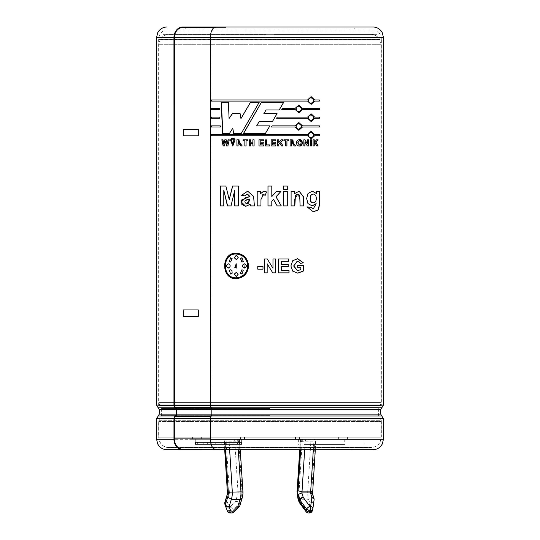 <?xml version="1.0" encoding="UTF-8"?>
<svg xmlns="http://www.w3.org/2000/svg" width="540" height="540" viewBox="0 0 540 540"><rect width="100%" height="100%" fill="white"/><g stroke="black" fill="none" stroke-linecap="round" stroke-linejoin="round"><path stroke-width="0.41" stroke-dasharray="2.7 2.03" d="M224.694 449.705L224.174 441.504A3.092 0.499 176.4 0 1 224.377 441.308A6.183 2.228 -90 0 0 224.114 439.29L233.726 439.29A3.092 1.114 90 0 1 234.826 441.848L237.998 491.886L241.94 490.725A4.401 1.586 90 0 1 242.008 494.444L239.355 503.219A3.092 1.856 -16.8 0 1 238.545 504.218A3.092 1.06 44.8 0 0 235.616 501.235L230.465 506.419A3.092 1.06 44.8 0 1 233.388 509.402A3.092 1.856 -16.8 0 1 230.465 510.395A3.092 1.114 90 0 1 230.465 506.419L228.987 506.419L226.962 501.235A3.092 2.16 158.7 0 0 224.89 504.218L226.915 509.402A3.092 1.856 163.2 0 0 228.987 510.395L230.465 510.395L230.918 511.893L229.439 511.893L228.987 510.395A3.092 1.114 90 0 1 228.987 506.419A3.092 2.16 158.7 0 0 226.915 509.402L227.367 510.901A3.092 1.856 163.2 0 0 229.439 511.893A3.092 1.114 90 0 0 230.29 513M238.538 439.29A6.183 2.228 90 0 1 238.808 441.308A3.092 0.499 -3.6 0 1 234.826 441.848L226.166 441.848A3.092 1.114 -90 0 0 225.065 439.29L223.81 439.29L224.174 441.504A3.092 0.499 176.4 0 0 226.166 441.848L229.345 491.886L237.998 491.886A1.31 0.472 90 0 1 238.126 492.939L242.008 494.444M239.888 505.615A3.092 1.856 16.8 0 0 239.807 504.725L239.355 503.219A3.092 1.856 16.8 0 0 235.616 501.235L238.126 492.939L229.466 492.939L227.435 493.79M224.856 502.328A3.092 1.856 -163.2 0 1 226.962 501.235L229.466 492.939A1.31 0.472 -90 0 0 229.345 491.886C227.644 491.758 227.036 491.373 227.516 490.725M242.946 492.149L242.75 492.298A6.149 2.214 90 0 1 242.096 497.165L239.807 504.725A3.092 1.856 -16.8 0 1 238.997 505.717L238.545 504.218L233.388 509.402L233.84 510.901L238.997 505.717A3.092 1.06 44.8 0 1 239.119 506.905M242.143 498.137L242.096 497.165M299.491 437.231L347.321 437.231L299.491 437.231L299.491 439.29L306.275 439.29A3.092 1.114 -90 0 0 305.181 441.848L304.682 449.705M304.209 439.29L344.75 439.29L304.209 439.29M312.674 491.11L315.623 441.308A6.183 2.228 90 0 1 315.887 439.29L306.275 439.29M299.491 439.29L347.321 439.29L311.026 439.29L316.19 439.29L315.826 441.504A3.092 0.499 -176.4 0 1 313.834 441.848L305.181 441.848A3.092 0.499 3.6 0 1 301.199 441.308L300.665 449.705M313.916 437.231L313.916 439.29M297.857 498.137L299.97 499.257L301.057 502.862L307.733 511.893L308.502 511.893L309.717 502.862L308.624 499.257A9.241 3.328 90 0 1 307.692 491.886L299.032 491.886A9.241 3.328 -90 0 0 299.97 499.257L308.624 499.257L312.336 497.165A6.149 2.214 90 0 1 311.681 492.19L307.692 491.886L311.026 439.29L302.373 439.29L299.032 491.886L297.257 492.19M226.085 437.231L192.679 437.231L226.085 437.231L226.085 439.29L228.967 439.29L229.628 449.705M240.516 437.231L240.516 439.29L237.627 439.29L238.288 449.705M221.225 444.447L195.271 444.447L221.225 444.447L221.225 442.382L211.322 442.382L211.322 444.447L202.898 444.447L211.322 444.447M211.322 442.382L197.12 442.382L197.12 444.447M202.898 442.382L202.898 444.447M201.11 439.29L241.65 439.29L201.11 439.29M229.257 442.382L195.251 442.382L229.257 442.382L229.257 444.447M233.105 442.382L233.105 444.447L237.431 444.447L237.431 442.382L239.49 442.382L239.49 444.447L241.353 444.447L241.65 442.382L241.63 444.447L239.78 444.447L239.78 442.382L234.002 442.382L234.002 444.447L225.578 444.447L225.578 442.382L215.676 442.382L215.676 444.447L207.644 444.447L207.644 442.382L203.796 442.382L203.796 444.447L199.469 444.447L199.469 442.382L197.411 442.382L197.411 444.447L195.548 444.447L195.548 442.382M195.271 442.382L195.271 444.447M215.676 444.447L239.78 444.447M241.63 444.447L207.644 444.447M233.105 444.447L195.548 444.447M197.411 444.447L237.431 444.447M203.796 444.447L241.353 444.447M239.49 444.447L199.469 444.447M234.002 444.447L225.578 444.447M234.002 442.382L225.578 442.382M215.676 442.382L239.78 442.382M241.63 442.382L207.644 442.382M203.796 442.382L241.353 442.382M239.49 442.382L199.469 442.382M197.411 442.382L237.431 442.382M304.209 444.447L344.75 444.447L304.209 444.447M312.566 493.79L312.417 494.444A4.401 1.586 90 0 1 312.485 490.725M174.393 405.115L210.688 405.115L210.641 37.415M210.634 405.115A2.68 1.411 90 0 0 211.37 407.471A2.477 1.303 -90 0 1 212.051 409.644L212.051 414.146A2.477 1.303 -90 0 1 211.37 416.327A2.68 1.411 90 0 0 210.634 418.682L210.634 438.878A10.415 5.468 90 0 0 216.108 449.294L227.441 449.294L227.441 449.705L215.892 449.705L351.007 449.705L351.007 447.64L188.993 447.64L351.007 447.64M215.892 27L225.74 27L225.74 27.412L216.108 27.412A10.415 5.468 90 0 0 210.641 37.409M231.019 205.922L234.893 190.289M227.421 205.922L231.201 205.922M220.401 205.922L223.992 205.922L224.012 190.289M225.875 186.057L220.401 186.057M232.531 186.057L238.322 186.057M238.322 205.922L238.464 186.057M270 439.29L363.967 439.29L270 439.29M225.976 439.29L192.159 439.29L244.742 439.29L225.976 439.29L225.976 437.231L192.159 437.231L225.976 437.231M339.012 439.29L295.259 439.29L347.841 439.29L339.012 439.29L339.012 437.231L295.259 437.231L339.012 437.231M219.422 108.365L211.437 108.365M219.47 109.492L219.652 108.365M211.437 109.492L219.699 109.492M234.745 205.922L238.464 205.922M229.426 199.611L226.078 186.057M248.319 203.29L247.043 203.594L245.558 203.013L246.584 199.861M248.805 199.321L249.986 198.976M245.653 206.3L250.229 204.37M250.634 205.922L254.482 205.922L253.645 196.58L247.651 191.187M244.978 195.892L247.469 194.069M257.141 205.922L260.989 205.922L260.996 200.063L262.663 194.751M265.302 195.21L266.504 191.903L263.628 191.207M260.712 193.556L260.712 191.504L257.141 191.504M273.537 199.442L277.168 205.922L281.286 205.922M280.915 191.504L276.183 191.504L271.796 196.58M271.809 186.057L267.982 186.057M267.982 205.922L271.809 205.922M287.28 191.504L283.433 191.504L283.433 205.922L287.28 205.922M287.28 186.057L283.433 186.057L283.433 189.601L287.28 189.601M294.57 191.504L291.006 191.504L291.006 205.922L294.84 205.922M297.776 194.069L299.957 199.395L299.957 205.922L303.757 205.922M299.12 191.187L294.462 193.617M313.051 194.069C317.075 194.157 317.034 202.675 313.085 202.851M312.154 191.187L307.854 193.455L306.484 198.457L307.753 203.519L311.965 205.922M315.954 203.621L313.2 208.913M306.916 206.915L313.193 211.808M319.613 191.504L316.19 191.504L316.19 193.516M318.074 139.793L316.346 139.793L314.057 142.513M314.253 139.793L312.916 139.793L312.916 145.948L314.253 145.948M314.975 143.06L316.514 145.948L318.182 145.948M311.438 139.793L310.095 139.793L310.095 145.948L311.438 145.948M305.012 139.793L303.703 139.793L303.703 145.948L304.958 145.948M304.803 141.925L307.139 145.948L308.488 145.948M308.488 139.793L307.226 139.793L307.226 143.903M292.059 140.832L292.687 140.839M293.274 140.92L293.24 142.31M292.977 142.364L292.025 142.391M291.371 143.377L291.276 143.377C292.531 143.647 293.443 144.504 293.983 145.948L295.535 145.948M292.849 139.799L292.16 139.793M290.041 139.793L290.041 145.948L291.35 145.948M299.376 140.744C301.516 142.148 301.523 143.559 299.39 144.997M299.39 139.678L299.329 139.671C297.432 139.826 296.474 140.906 296.44 142.904C296.494 144.869 297.459 145.922 299.329 146.063L299.396 146.063M288.738 139.793L283.838 139.793L283.838 140.832L285.64 140.832L285.64 145.948L286.936 145.948M286.862 140.832L288.738 140.832M282.94 139.793L281.225 139.793L278.735 142.513M278.775 139.793L277.499 139.793L277.499 145.948L278.775 145.948M279.727 143.06L281.401 145.948L283.055 145.948M275.501 142.189L272.41 142.189M272.41 140.832L275.731 140.832M275.731 139.793L271.175 139.793L271.175 145.948L275.846 145.948M275.846 144.909L272.41 144.909M272.41 143.228L275.501 143.228M265.343 145.948L269.669 145.948L269.669 144.909L266.605 144.909L266.605 139.853L265.343 139.853M258.977 145.948L263.662 145.948L263.662 144.909L260.26 144.909L260.26 143.228L263.318 143.228L263.318 142.189L260.26 142.189L260.26 140.832L263.547 140.832L263.547 139.793L258.977 139.793M252.936 142.216L250.553 142.216L250.553 139.793L249.237 139.793M249.237 145.948L250.553 145.948L250.553 143.262L252.936 143.262M252.862 145.948L254.158 145.948L254.158 139.793L252.862 139.793M243.081 140.832L244.971 140.832M244.856 145.948L246.173 145.948L246.173 140.832L247.954 140.832L247.954 139.793L243.081 139.793M238.248 142.398L238.248 140.832M238.91 140.832L239.335 140.839M240.786 145.948L242.352 145.948L240.32 143.228L239.065 139.793M236.912 145.948L238.248 145.948L238.248 143.377M233.172 139.226L234.299 139.226L234.299 138.213L233.172 138.213M231.464 139.226L232.585 139.226L232.585 138.213L231.464 138.213M232.862 146.063L235.224 139.793L233.888 139.793M232.835 144.99L231.782 139.793L230.438 139.793M226.604 145.948L228.056 145.948L229.419 139.793L228.076 139.793M227.394 144.092L226.415 139.793L224.836 139.793M224.019 144.025L223.196 139.793L221.819 139.793M223.135 145.948L224.586 145.948L225.693 141.345M257.756 269.15L263.021 269.15L263.021 266.476L257.756 266.476M264.56 272.869L267.178 272.869L267.178 263.79M270 268.387L272.754 272.869L275.555 272.869M275.582 258.971L272.963 258.971L272.963 268.252M270 263.399L267.3 258.971L264.56 258.971M281.327 266.733L288.266 266.733M288.266 264.384L281.327 264.384M281.327 261.32L288.785 261.32M288.785 258.971L278.546 258.971L278.546 272.869L289.042 272.869M289.042 270.52L281.327 270.52M303.534 265.43L297.594 265.43L297.594 267.779L300.706 267.779L300.706 269.534L298.964 270.479M297.243 261.124L300.679 263.311M297.439 258.701L292.525 260.8L290.81 266.024L292.68 271.188L297.797 273.139M236.318 277.796C222.068 278.438 222.068 253.402 236.318 254.043M236.311 278.647L236.392 278.647C243.817 277.877 247.907 273.638 248.67 265.916C247.907 258.201 243.817 253.962 236.392 253.193L236.311 253.193M236.311 276.521L238.397 274.138L236.338 272.288M236.338 268.036L236.162 263.81M241.893 262.028L243.392 261.596L242.143 257.796L241.711 257.843M244.478 268.036L245.005 263.891M241.751 274.003L242.136 274.037L243.392 270.243L241.88 269.811M236.311 259.551L238.397 257.702L236.311 255.312M228.319 268.036L228.677 268.022C230.911 266.652 230.911 265.248 228.677 263.817L228.319 263.797M230.728 262.028L232.308 258.62L230.431 257.823M230.431 274.016L232.308 273.22L232.139 270.418L230.587 269.804M219.827 117.119L211.437 117.119M211.437 118.247L220.111 118.247L220.057 117.119M220.239 125.867L211.437 125.867M211.437 126.995L220.516 126.995L220.462 125.867M319.363 101.081L314.483 101.081M319.363 99.954L314.483 99.954M311.047 96.647L307.375 99.954L211.437 99.954M211.437 101.081L307.375 101.081L311.047 104.382M311.04 97.774C314.185 99.603 314.185 101.432 311.047 103.261M319.363 109.492L302.387 109.492M319.363 108.365L302.387 108.365M298.782 105.057L295.016 108.365L282.353 108.365L281.698 109.492L295.016 109.492L298.789 112.799M298.782 106.184C302.083 108.014 302.083 109.843 298.782 111.672M277.263 117.119L276.575 118.247L307.375 118.247L311.047 121.547M319.363 118.247L314.483 118.247M319.363 117.119L314.483 117.119M311.047 113.812L307.375 117.119L277.229 117.119M311.04 114.939C314.185 116.761 314.185 118.591 311.047 120.42M319.363 125.867L302.387 125.867M298.782 122.56L295.016 125.867M272.14 125.867L271.465 126.995L295.016 126.995L298.789 130.302M319.363 126.995L302.387 126.995M298.782 123.687C302.083 125.516 302.083 127.346 298.782 129.175M319.363 135.749L314.483 135.749M319.363 134.622L314.483 134.622M311.047 131.315L307.375 134.622L211.437 134.622M211.437 135.749L307.375 135.749L311.047 139.05M311.04 132.442C314.185 134.271 314.185 136.1 311.047 137.93M243.466 133.502L265.39 133.502L269.885 125.867L256.723 125.867L259.322 121.406L272.491 121.406M277.047 113.63L263.898 113.63L266.099 109.991L279.214 109.991M283.777 102.202L261.461 102.202M250.513 102.202L259.308 102.202L241.225 133.502M241.083 118.618L240.253 113.63L232.328 113.63M229.271 118.442L228.562 102.202L221.157 102.202M222.635 133.502L229.628 133.502L232.949 128.122M233.51 133.502L241.36 133.502M370.933 447.64L169.067 447.64L370.933 447.64C377.257 447.026 380.727 443.556 381.348 437.231L158.652 437.231L381.348 437.231L381.348 420.694L158.652 420.694L159.82 418.271L380.18 418.271L159.82 418.271L158.76 421.409L381.24 421.409L158.76 421.409L158.76 437.231L381.24 437.231L158.76 437.231L159.806 441.767L160.967 443.61C163.067 446.155 165.767 447.464 169.067 447.538L370.933 447.538L169.067 447.538M370.933 29.059L167.603 29.167L372.398 29.167M201.407 449.705L188.993 449.705L201.407 449.705M216.108 449.294L227.441 449.294M351.007 449.705L227.441 449.705M354.247 29.059L185.753 29.059L354.247 29.059L354.247 27L225.74 27L354.247 27M183.134 27.412L225.74 27.412M198.659 27L185.753 27L198.659 27M185.753 29.059L185.753 27L372.998 27M167.002 449.705L182.783 449.705M188.993 447.64L188.993 449.705L372.998 449.705M214.367 27.412L216.108 27.412M225.065 439.29L233.726 439.29M240.516 439.29L226.085 439.29M197.12 442.382L221.225 442.382M240.989 437.231L240.989 439.29M314.024 437.231L314.024 439.29M299.012 437.231L299.012 439.29M381.348 405.52L158.652 405.52L381.348 405.52L381.348 39.474L158.652 39.474L381.348 39.474C381.254 35.917 379.782 33.082 376.927 30.962L163.073 30.962L376.927 30.962L376.927 34.317L163.073 34.317L376.927 34.317M380.18 405.52L159.82 405.52L380.18 405.52L381.24 402.381L158.76 402.381L381.24 402.381L381.24 44.732L158.76 44.732L381.24 44.732L379.863 39.575M265.876 39.575L265.876 34.425L169.148 34.425C165.26 34.553 162.284 36.268 160.218 39.575L265.876 39.575L265.876 34.425L169.148 34.425L265.876 34.425L265.876 39.575L160.218 39.575C162.284 36.268 165.267 34.547 169.148 34.425L265.876 34.425L265.876 39.575L274.124 39.575L274.124 34.425L370.852 34.425C374.74 34.553 377.723 36.268 379.782 39.575L274.124 39.575L274.124 34.425L370.852 34.425L274.124 34.425L274.124 39.575L379.782 39.575C377.723 36.268 374.746 34.553 370.852 34.425L274.124 34.425L274.124 39.575L265.876 39.575M270 407.693L378.648 407.693L270 407.693M270 416.104L378.648 416.104L270 416.104M224.377 441.308L224.91 449.705M239.382 439.29L242.75 492.298M233.962 512.089A3.092 1.06 44.8 0 0 233.84 510.901A3.092 1.856 -16.8 0 1 230.918 511.893A3.092 1.114 90 0 0 231.768 513M225.281 505.514L227.367 510.901M224.951 439.29L225.612 449.705M301.462 439.29A6.183 2.228 -90 0 0 301.199 441.308M338.668 437.231L338.668 439.29M295.927 437.231L295.927 439.29M238.808 441.308L241.94 490.725M300.618 439.29L299.957 449.705M315.043 439.29L311.688 492.19M312.417 494.444L313.909 499.372A3.092 1.856 163.2 0 0 313.983 498.474M312.336 497.165L313.457 500.87L313.909 499.372A3.092 1.856 16.8 0 1 314.024 500.054L313.571 501.552A3.092 1.856 16.8 0 0 313.457 500.87A3.092 1.856 -16.8 0 1 309.717 502.862A3.092 2.12 7.7 0 0 313.571 501.552L312.356 510.59A3.092 2.12 7.7 0 1 308.502 511.893A3.092 1.114 90 0 0 309.353 513M314.928 439.29A3.092 1.114 90 0 0 313.834 441.848L313.335 449.705M312.356 510.59L314.024 500.054M315.623 441.308A3.092 0.499 -176.4 0 1 315.826 441.504L315.306 449.705M308.583 513A3.092 1.114 90 0 1 307.733 511.893A3.092 1.37 143.5 0 1 306.099 511.745M299.423 502.706A3.092 1.37 143.5 0 0 301.057 502.862A3.092 1.856 163.2 0 1 298.951 501.768M156.593 37.415L383.407 37.415M383.407 405.115L156.593 405.115M169.067 447.64C165.767 447.572 163.06 446.269 160.94 443.738L159.719 441.808L158.652 437.231L158.652 420.694L381.348 420.694L380.18 418.271L381.24 421.409L381.24 437.231L380.194 441.767L379.033 443.61C376.933 446.155 374.233 447.464 370.933 447.538M381.794 415.962L158.207 415.962M383.407 418.682L156.593 418.682M158.207 407.828L381.794 407.828M159.286 414.146L380.714 414.146M380.714 409.644L159.286 409.644M156.593 439.29L383.407 439.29M210.992 407.471L211.37 407.471M210.992 416.327L211.37 416.327M201.332 437.231L201.332 439.29M244.073 437.231L244.073 439.29M200.988 437.231L200.988 439.29M244.586 437.231L244.586 439.29M295.414 437.231L295.414 439.29M270 415.307L161.453 415.307L270 415.307M270 408.483L161.453 408.483L270 408.483M240.26 449.705L239.598 439.29M347.321 439.29L347.321 437.231M295.772 439.29L295.772 437.231M195.251 439.29L195.251 442.382M241.65 439.29L241.65 442.382M298.35 439.29L298.35 444.447M344.75 439.29L344.75 444.447M167.603 29.167L169.067 29.059M244.229 439.29L244.229 437.231M192.679 439.29L192.679 437.231M299.74 449.705L300.402 439.29M244.742 439.29L244.742 437.231M192.159 439.29L192.159 437.231M347.841 439.29L347.841 437.231M295.259 439.29L295.259 437.231M363.967 447.538L363.967 439.29M176.033 447.538L176.033 439.29M158.652 405.52L158.652 39.474C158.747 35.917 160.218 33.082 163.073 30.962L163.073 34.317M159.82 405.52L158.76 402.381L158.76 44.732L160.137 39.575M378.648 416.104L378.648 407.693L378.648 416.104M161.352 416.104L161.352 407.693L161.352 416.104"/><path stroke-width="0.81" d="M227.455 493.736L224.93 503.219A3.092 1.856 163.2 0 0 224.856 504.117A3.092 1.856 163.2 0 0 224.89 504.218L225.281 505.514M227.428 493.844L224.91 449.705M238.288 449.705L240.968 491.886A9.241 3.328 90 0 1 240.03 499.257L231.37 499.257L227.664 497.165A6.149 2.214 -90 0 0 228.312 492.19L240.968 491.886C242.649 491.92 243.243 492.055 242.75 492.298M239.119 506.905A3.092 3.092 0 0 0 239.888 505.615A3.092 1.856 16.8 0 1 237.776 506.709A3.092 1.06 44.8 0 0 239.119 506.905L233.962 512.089A3.092 1.06 44.8 0 1 232.619 511.893L237.776 506.709L240.03 499.257L242.15 498.103M229.628 449.705L232.308 491.886A9.241 3.328 -90 0 1 231.37 499.257L229.122 506.709A3.092 1.856 -163.2 0 1 225.382 504.725A3.092 1.856 163.2 0 0 225.308 505.615A3.092 1.856 163.2 0 0 225.342 505.717A3.092 2.16 158.7 0 0 225.389 505.845A3.092 2.16 158.7 0 0 229.122 506.709L231.147 511.893A3.092 1.114 90 0 1 230.29 513L231.768 513A3.092 3.092 0 0 0 233.962 512.089M304.682 449.705L302.002 491.886L310.655 491.886C312.356 491.758 312.964 491.373 312.485 490.725M300.665 449.705L298.06 490.725L302.002 491.886A1.31 0.472 -90 0 0 301.88 492.939L310.534 492.939L312.572 493.844L315.306 449.705M313.335 449.705L310.655 491.886A1.31 0.472 90 0 0 310.534 492.939L311.877 497.381L310.662 506.419L309.893 506.419L303.217 497.381L301.88 492.939L297.992 494.444L299.477 499.372L299.025 500.87A3.092 1.856 163.2 0 0 298.951 501.768A3.092 3.092 0 0 0 299.423 502.706A3.092 1.37 143.5 0 1 299.491 501.552A3.092 1.856 -163.2 0 1 299.025 500.87L297.904 497.165L297.851 498.103L297.257 492.19A6.149 2.214 -90 0 0 297.904 497.165M215.892 449.705A10.415 5.468 -90 0 1 210.418 439.29L210.418 418.682A3.092 1.627 -90 0 1 211.268 415.962A2.059 1.08 90 0 0 211.835 414.146L211.835 409.644A2.059 1.08 90 0 0 211.268 407.828A3.092 1.627 -90 0 1 210.418 405.115L383.407 405.115L383.407 37.415L210.418 37.415L210.418 405.115L174.305 405.115A2.68 2.268 90 0 0 175.507 407.471A2.477 2.093 -90 0 1 176.6 409.644L176.6 414.146A2.477 2.093 -90 0 1 175.507 416.327A2.68 2.268 90 0 0 174.319 418.682L174.319 438.878A10.415 8.816 90 0 0 183.134 449.294L201.407 449.294L201.407 449.705L372.998 449.705C376.292 449.631 379.006 448.335 381.125 445.804L382.347 443.873L383.407 439.29L210.418 439.29M174.312 37.415L210.418 37.415A10.415 5.468 -90 0 1 215.892 27L372.998 27C376.292 27.068 379.006 28.37 381.125 30.902L382.347 32.832L383.407 37.415M210.418 37.415L174.393 37.415L174.38 405.115M173.954 37.415L156.593 37.415L156.593 405.115L173.954 405.115L173.947 37.415L174.38 37.415M234.731 190.289L231.019 205.922L227.421 205.922L223.803 190.289L223.783 205.922L220.401 205.922L220.401 186.057L225.875 186.057L229.237 199.611L232.531 186.057L238.322 186.057L238.322 205.922L234.745 205.922L234.731 190.289L234.907 205.922M223.803 190.289L227.61 205.922M232.7 186.057L229.237 199.611M243.466 133.502L261.461 102.202L283.777 102.202L279.214 109.991L266.078 109.991L263.871 113.63L277.047 113.63L272.504 121.406L259.274 121.406L256.662 125.867L269.885 125.867L265.37 133.502L243.466 133.502M319.363 126.995L302.535 126.995L298.85 130.302L295.13 126.995L271.472 126.995L272.14 125.867L295.13 125.867L298.85 122.56L302.535 125.867L319.363 125.867L319.363 126.995M302.535 109.492L298.85 112.799L295.13 109.492L281.752 109.492L282.406 108.365L295.13 108.365L298.85 105.057L302.535 108.365L319.363 108.365L319.363 109.492L302.387 109.492L298.789 112.799M220.293 126.995L211.437 126.995L211.437 125.867L220.239 125.867L220.293 126.995M219.47 109.492L211.437 109.492L211.437 108.365L219.422 108.365L219.47 109.492M257.141 205.922L257.141 191.504L260.665 191.504L260.665 193.556L263.939 191.194L266.49 191.903L265.302 195.21L263.513 194.589L260.975 199.361L260.942 205.922L257.141 205.922M287.28 191.504L287.28 205.922L283.493 205.922L283.493 191.504L287.28 191.504M291.101 205.922L291.101 191.504L294.57 191.504L294.57 193.617L299.167 191.187L303.757 197.113L303.757 205.922L300.091 205.922L299.714 195.176L297.81 194.069L295.434 195.372L294.84 205.922L291.101 205.922M314.253 142.513L316.555 139.793L318.074 139.793L315.968 142.175L318.182 145.948L316.724 145.948L315.178 143.06L314.253 144.086L314.253 145.948L313.112 145.948L313.112 139.793L314.253 139.793L314.253 142.513L314.057 139.793M305.012 139.793L307.402 143.903L307.402 139.793L308.488 139.793L308.488 145.948L307.307 145.948L304.958 141.925L304.958 145.948L303.858 145.948L303.858 139.793L305.012 139.793M296.561 142.904C296.575 140.913 297.54 139.833 299.464 139.671C303.271 139.313 303.244 146.462 299.464 146.063C297.601 145.976 296.635 144.923 296.561 142.904M280.631 142.175L283.055 145.948L281.455 145.948L279.774 143.06L278.775 144.086L278.775 145.948L277.533 145.948L277.533 139.793L278.775 139.793L278.775 142.513L281.279 139.793L282.94 139.793L280.631 142.175L282.879 139.793M266.591 139.853L266.591 144.909L269.669 144.909L269.669 145.948L265.343 145.948L265.343 139.853L266.591 139.853M250.459 142.216L252.862 142.216L252.862 139.793L254.09 139.793L254.09 145.948L252.862 145.948L252.862 143.262L250.459 143.262L250.459 145.948L249.237 145.948L249.237 139.793L250.459 139.793L250.459 142.216M236.912 139.793L238.552 139.793L240.185 143.228L242.231 145.948L240.786 145.948L239.186 143.593L238.1 143.377L238.1 145.948L236.912 145.948L236.912 139.793L237.06 145.948M232.416 138.213L232.416 139.226L231.464 139.226L231.464 138.213L232.416 138.213M229.237 139.793L227.867 145.948L226.604 145.948L225.491 141.345L224.377 145.948L223.135 145.948L221.819 139.793L222.98 139.793L223.81 144.025L224.836 139.793L226.213 139.793L227.205 144.092L228.076 139.793L229.237 139.793M267.165 263.79L267.165 272.869L264.56 272.869L264.56 258.971L267.287 258.971L272.977 268.252L272.977 258.971L275.582 258.971L275.582 272.869L272.761 272.869L267.165 263.79L270 268.387M300.685 263.338L297.621 261.103L293.753 265.896L297.54 270.702L300.848 269.534L300.848 267.779L297.722 267.779L297.722 265.43L303.534 265.43L303.534 270.972L297.797 273.139L292.734 271.121L290.905 265.964L292.714 260.705L297.675 258.694L303.352 262.818L300.685 263.338M248.576 265.916C247.793 273.652 243.682 277.891 236.237 278.647C220.82 279.43 220.82 252.41 236.237 253.193C243.682 253.949 247.793 258.188 248.576 265.916M288.266 266.733L281.374 266.733L281.374 270.52L289.042 270.52L289.042 272.869L278.586 272.869L278.586 258.971L288.785 258.971L288.785 261.32L281.374 261.32L281.374 264.384L288.266 264.384L288.266 266.733M257.756 266.476L262.987 266.476L262.987 269.15L257.756 269.15L257.756 266.476M235.069 139.793L232.794 146.063L230.438 139.793L231.606 139.793L232.821 144.99L233.888 139.793L235.069 139.793M233.172 138.213L234.131 138.213L234.131 139.226L233.172 139.226L233.172 138.213M244.856 140.832L243.081 140.832L243.081 139.793L247.853 139.793L247.853 140.832L246.065 140.832L246.065 145.948L244.856 145.948L244.856 140.832L244.971 145.948M263.513 139.793L263.513 140.832L260.213 140.832L260.213 142.189L263.284 142.189L263.284 143.228L260.213 143.228L260.213 144.909L263.628 144.909L263.628 145.948L258.977 145.948L258.977 139.793L263.513 139.793M272.423 142.189L275.501 142.189L275.501 143.228L272.423 143.228L272.423 144.909L275.846 144.909L275.846 145.948L271.181 145.948L271.181 139.793L275.731 139.793L275.731 140.832L272.423 140.832L272.423 142.189L272.423 140.832M285.707 145.948L285.707 140.832L283.905 140.832L283.905 139.793L288.738 139.793L288.738 140.832L286.936 140.832L286.936 145.948L285.707 145.948M294.091 145.948C293.416 144.295 292.505 143.438 291.35 143.377L291.35 145.948L290.135 145.948L290.135 139.793L291.877 139.793L293.476 143.228L295.535 145.948L294.091 145.948M291.256 145.948L291.256 143.377L291.607 143.377M310.277 145.948L310.277 139.793L311.438 139.793L311.438 145.948L310.277 145.948M316.163 203.621L312.161 205.929L307.949 203.553L306.653 198.484L308.016 193.469L312.343 191.187L316.406 193.516L316.406 191.504L319.613 191.504L319.619 204.005L318.485 209.898L313.335 211.808L307.084 206.915L311.162 207.374L313.295 208.913L316.163 203.621L311.965 205.922M283.493 186.057L287.28 186.057L287.28 189.601L283.493 189.601L283.493 186.057M271.809 201.319L271.809 205.922L267.982 205.922L267.982 186.057L271.809 186.057L271.809 196.58L276.21 191.504L280.915 191.504L276.007 196.796L281.286 205.922L277.196 205.922L273.55 199.442L271.796 201.319L273.537 199.442M250.142 204.37L245.754 206.307L241.819 204.404L241.663 199.915L249.892 196.506L247.293 194.062L244.863 195.892L241.508 195.284L247.651 191.187L253.571 196.317L254.414 205.922L250.634 205.922L250.142 204.37L250.722 205.922M219.881 118.247L211.437 118.247L211.437 117.119L219.827 117.119L219.881 118.247M314.685 101.081L311.141 104.389L307.55 101.081L211.437 101.081L211.437 99.954L307.55 99.954L311.141 96.647L314.685 99.954L319.363 99.954L319.363 101.081L314.483 101.081L311.047 104.382M307.55 117.119L311.141 113.812L314.685 117.119L319.363 117.119L319.363 118.247L314.685 118.247L311.141 121.554L307.55 118.247L276.601 118.247L277.263 117.119L307.55 117.119M307.55 135.749L211.437 135.749L211.437 134.622L307.55 134.622L311.141 131.315L314.685 134.622L319.363 134.622L319.363 135.749L314.685 135.749L311.141 139.057L307.55 135.749M259.261 102.202L241.225 133.502L233.51 133.502L232.781 128.122L229.446 133.502L222.635 133.502L221.157 102.202L228.373 102.202L229.088 118.442L232.328 113.63L240.111 113.63L240.948 118.618L250.513 102.202L259.261 102.202M211.707 108.365L211.707 109.492M220.624 186.057L220.624 205.922M246.584 199.861L248.805 199.321M249.892 198.976C247.968 199.618 243.277 199.894 245.444 203.013L246.935 203.715L249.986 198.976L248.319 203.29M247.469 194.069L249.986 196.506L245.788 197.573M245.781 197.573L241.279 201.953L245.653 206.3M247.698 191.187L241.637 195.284L244.978 195.892M257.202 191.504L257.202 205.922M262.663 194.751L265.302 195.197M263.628 191.207L260.665 193.556M271.796 205.922L271.796 201.319M281.232 205.922L275.981 196.796L280.868 191.504M271.809 196.58L271.796 186.057M267.995 186.057L267.995 205.922M287.199 205.922L287.199 191.504M287.199 189.601L287.199 186.057M294.732 205.922L294.732 199.172L297.776 194.069M303.601 205.922L303.608 197.174L299.12 191.187M294.57 193.617L294.462 191.504M313.085 202.851L312.991 202.851C310.946 202.439 310 200.961 310.149 198.41C310.034 195.899 310.993 194.454 313.004 194.069L313.051 194.069M316.406 193.516L312.37 191.187M313.2 208.913L310.973 207.374L306.916 206.915M313.193 211.808L318.337 209.797L319.397 203.843L319.39 191.504M310.331 198.41C310.122 200.921 311.067 202.399 313.187 202.851C317.338 202.878 317.351 194.103 313.207 194.069C311.094 194.468 310.135 195.912 310.331 198.41L310.149 198.41M314.057 145.948L314.057 144.086L315.178 143.06M317.966 145.948L315.758 142.175L317.858 139.793M311.249 145.948L311.249 139.793M307.402 143.903L304.85 139.793M304.803 145.948L304.958 141.925M308.313 145.948L308.313 139.793M292.025 142.391L291.256 142.398L291.256 140.832L292.059 140.832M292.687 140.839L293.274 140.92M295.421 145.948L293.369 143.228L292.849 139.799M292.16 139.793L290.135 139.793M291.35 142.398L292.694 142.385L291.35 140.832L291.35 142.398M299.39 144.997L297.689 142.864L299.376 140.744M299.396 146.063C303.102 143.937 303.102 141.804 299.39 139.678M297.81 142.864L299.464 144.997C301.698 143.566 301.698 142.148 299.45 140.744L297.689 142.864M286.862 145.948L286.936 140.832M288.657 140.832L288.657 139.793M282.994 145.948L280.584 142.175M278.775 142.513L278.735 139.793M278.735 145.948L278.735 144.086L279.774 143.06M275.704 140.832L275.704 139.793M275.819 145.948L275.819 144.909M272.423 144.909L272.423 143.228M275.481 143.228L275.481 142.189M265.37 139.853L265.37 145.948M259.025 139.793L259.025 145.948M249.332 139.793L249.332 145.948M252.862 143.262L252.936 145.948M252.936 139.793L252.862 142.216M243.209 139.793L243.209 140.832M238.1 142.398L239.416 142.385L238.1 140.832L238.1 142.398L238.937 142.391M238.1 140.832L238.91 140.832M239.335 140.839L239.24 142.391M239.065 139.793L237.06 139.793M238.1 143.377L238.248 143.377C239.497 143.647 240.388 144.504 240.921 145.948M233.341 138.213L233.341 139.226M231.64 138.213L231.64 139.226M230.621 139.793L232.862 146.063M234.05 139.793L232.835 144.99M228.265 139.793L227.205 144.092M225.038 139.793L223.81 144.025M222.041 139.793L223.344 145.948M225.491 141.345L226.8 145.948M257.81 266.476L257.81 269.15M275.555 272.869L275.555 258.971M272.977 268.252L270 263.399M264.587 258.971L264.587 272.869M288.185 266.733L288.185 264.384M281.374 264.384L281.374 261.32M288.697 261.32L288.697 258.971M288.954 272.869L288.954 270.52M281.374 270.52L281.374 266.733M298.964 270.479L297.412 270.722L293.645 265.99L297.243 261.124M300.55 263.338L303.197 262.818L297.439 258.701M297.675 273.139L303.385 270.972L303.385 265.43M236.318 254.043L236.392 254.043C243.304 254.745 247.124 258.701 247.84 265.916C247.124 273.132 243.304 277.094 236.392 277.796L236.318 277.796M236.311 253.193C221.049 252.538 221.049 279.301 236.311 278.647M247.739 265.916C247.037 258.68 243.203 254.725 236.237 254.043C221.805 253.247 221.805 278.593 236.237 277.796C243.209 277.115 247.043 273.152 247.739 265.916L247.84 265.916M236.237 272.281L238.255 274.138L236.237 276.527L234.232 274.138L236.392 272.281L234.394 274.138L236.311 276.521M236.162 263.81L234.968 267.422L236.392 268.043M236.237 268.043L234.806 267.422L236.27 263.81L236.237 268.043M241.711 257.843L240.523 258.62L241.893 262.028M240.388 258.62L242.015 257.816L243.27 261.596L242.015 262.028L240.523 258.62M245.005 263.891L244.282 263.817C241.954 265.214 241.954 266.618 244.282 268.022L244.478 268.036M244.282 263.817L244.168 263.817C247.144 265.214 247.144 266.618 244.168 268.022C241.832 266.618 241.832 265.221 244.168 263.817L244.411 263.797M241.88 269.811L240.523 273.22L241.751 274.003M240.388 273.22L242.021 269.811L243.27 270.243L242.015 274.016L240.523 273.22M236.311 255.312L234.394 257.702L236.311 259.551M238.255 257.702L236.237 259.558L234.232 257.702L236.237 255.312L238.255 257.702M228.677 263.817C225.848 265.214 225.848 266.618 228.677 268.022M228.488 268.022C225.653 266.618 225.653 265.214 228.488 263.817C230.728 265.214 230.728 266.618 228.488 268.022L228.258 268.036M230.431 257.823L229.527 261.596L230.533 262.028L229.338 261.596L230.553 257.823L232.132 258.62L230.553 262.028M230.587 269.804L229.527 270.243L230.431 274.016M232.132 273.22L230.553 274.016L229.338 270.243L230.553 269.804L231.971 270.418L232.132 273.22M211.707 117.119L211.707 118.247M211.707 125.867L211.707 126.995M319.14 101.081L319.14 99.954M314.685 99.954L311.047 96.647M211.707 99.954L211.707 101.081M308.57 100.514C308.745 102.168 309.602 103.079 311.141 103.261C314.415 101.425 314.415 99.596 311.135 97.774C309.596 97.949 308.738 98.867 308.57 100.514L308.394 100.514C308.57 98.867 309.42 97.949 310.952 97.774L311.04 97.774M311.047 103.261L310.952 103.261C309.427 103.079 308.57 102.168 308.394 100.514M319.14 109.492L319.14 108.365M302.535 108.365L298.782 105.057M296.19 108.931C296.365 110.579 297.25 111.497 298.85 111.672C302.252 109.843 302.252 108.007 298.85 106.184C297.25 106.36 296.359 107.278 296.19 108.931L296.069 108.931C296.244 107.278 297.128 106.367 298.721 106.184L298.782 106.184M298.782 111.672L298.721 111.672C297.135 111.49 296.251 110.579 296.069 108.931M311.047 121.547L314.685 118.247M319.14 118.247L319.14 117.119M314.685 117.119L311.047 113.812M308.57 117.68C308.745 119.333 309.602 120.245 311.141 120.427C314.415 118.591 314.415 116.761 311.135 114.932C309.596 115.115 308.738 116.033 308.57 117.68L308.394 117.68C308.57 116.033 309.42 115.115 310.952 114.932L311.04 114.939M311.047 120.42L310.952 120.427C309.427 120.245 308.57 119.327 308.394 117.68M302.535 125.867L298.782 122.56M295.13 125.867L272.126 125.867M298.789 130.302L302.535 126.995M296.19 126.434C296.365 128.081 297.25 128.999 298.85 129.175C302.252 127.346 302.252 125.516 298.85 123.687C297.25 123.869 296.359 124.781 296.19 126.434L296.069 126.434C296.244 124.781 297.128 123.869 298.721 123.687L298.782 123.687M298.782 129.175L298.721 129.175C297.135 128.999 296.251 128.081 296.069 126.434M319.14 126.995L319.14 125.867M314.685 135.749L311.047 139.05M319.14 135.749L319.14 134.622M314.685 134.622L311.047 131.315M211.707 134.622L211.707 135.749M308.57 135.182C308.745 136.836 309.602 137.747 311.141 137.93C314.415 136.094 314.415 134.264 311.135 132.442C309.596 132.617 308.738 133.535 308.57 135.182L308.394 135.182C308.57 133.535 309.42 132.617 310.952 132.442L311.04 132.442M311.047 137.93L310.952 137.93C309.427 137.747 308.57 136.836 308.394 135.182M272.491 121.406L277.02 113.63M279.173 109.991L283.709 102.202M261.502 102.202L243.581 133.502M250.601 102.202L240.948 118.618M232.497 113.63L229.088 118.442M221.38 102.202L222.845 133.502M232.781 128.122L233.672 133.502M201.407 449.705L182.783 449.705A10.415 8.816 -90 0 1 173.968 439.29L173.968 418.682A3.092 2.619 -90 0 1 175.338 415.962A2.059 1.748 90 0 0 176.249 414.146L176.249 409.644A2.059 1.748 90 0 0 175.338 407.828A3.092 2.619 -90 0 1 173.968 405.115L174.319 405.115M201.407 449.294L183.134 449.294M173.968 37.415A10.415 8.816 -90 0 1 182.783 27L198.659 27L198.659 27.412M198.659 27L225.74 27M182.783 27L185.753 27M188.993 449.705L167.002 449.705C163.708 449.631 160.994 448.335 158.875 445.804L157.653 443.873L156.593 439.29L156.593 418.682L173.968 418.682M174.326 37.409A10.415 8.816 90 0 1 183.134 27.412L214.367 27.412M227.664 497.165L225.382 504.725L224.93 503.219A3.092 1.856 -163.2 0 1 224.856 502.328A3.092 3.092 0 0 0 224.856 504.117L225.308 505.615A3.092 3.092 0 0 0 225.389 505.845L227.407 511.029A3.092 2.16 158.7 0 1 227.367 510.901M230.29 513A3.092 3.092 0 0 1 227.407 511.029A3.092 2.16 158.7 0 0 231.147 511.893L232.619 511.893A3.092 1.114 90 0 1 231.768 513M225.612 449.705L228.312 492.19M227.583 494.444A4.401 1.586 -90 0 0 227.516 490.725M299.957 449.705L297.263 492.19M298.06 490.725A4.401 1.586 -90 0 0 297.992 494.444M299.477 499.372A3.092 1.856 -16.8 0 1 303.217 497.381A3.092 1.37 -36.5 0 0 299.943 500.054A3.092 1.856 -163.2 0 1 299.477 499.372M308.583 513A3.092 3.092 0 0 1 306.099 511.745A3.092 1.37 143.5 0 1 306.166 510.59L299.491 501.552L299.943 500.054L306.619 509.085A3.092 1.37 -36.5 0 1 309.893 506.419A3.092 1.114 -90 0 1 309.893 510.395A3.092 1.856 16.8 0 1 306.619 509.085L306.166 510.59A3.092 1.856 16.8 0 0 309.44 511.893L310.21 511.893A3.092 1.114 90 0 1 309.353 513A3.092 3.092 0 0 0 312.316 510.8A3.092 1.856 -163.2 0 1 310.21 511.893L310.662 510.395L309.893 510.395L309.44 511.893A3.092 1.114 90 0 1 308.583 513L309.353 513M312.356 510.59A3.092 1.856 -163.2 0 1 312.316 510.8L312.768 509.301A3.092 3.092 0 0 0 312.876 508.822A3.092 2.12 -172.3 0 1 312.809 509.085A3.092 1.856 -163.2 0 1 312.768 509.301A3.092 1.856 -163.2 0 1 310.662 510.395A3.092 1.114 -90 0 0 310.662 506.419A3.092 2.12 -172.3 0 1 312.876 508.822L314.091 499.784A3.092 2.12 -172.3 0 0 311.877 497.381A3.092 1.856 163.2 0 1 313.983 498.474L312.552 493.736M314.024 500.054A3.092 2.12 -172.3 0 0 314.091 499.784A3.092 3.092 0 0 0 313.983 498.474M198.302 129.37L183.195 129.37L183.195 135.851L198.302 135.851L198.302 129.37M198.302 309.913L183.195 309.913L183.195 316.393L198.302 316.393L198.302 309.913M211.268 415.962L381.794 415.962L383.407 418.682L174.319 418.682M176.249 414.146L159.286 414.146L158.207 415.962L175.338 415.962M175.338 407.828L158.207 407.828L159.286 409.644L176.249 409.644M383.407 405.115L381.794 407.828L211.268 407.828M176.6 409.644L380.714 409.644L380.714 414.146L176.6 414.146M173.968 439.29L156.593 439.29M175.507 407.471L210.992 407.471M175.507 416.327L210.992 416.327M174.319 438.878L210.418 438.878M224.856 502.328L227.435 493.79M227.327 491.11L224.694 449.705M242.136 498.163C243.317 494.046 242.879 491.495 242.953 492.149L240.26 449.705M239.888 505.615L242.143 498.137M306.099 511.745L299.423 502.706M298.951 501.768L297.844 498.11M158.207 415.962L156.593 418.682M156.593 405.115L158.207 407.828M156.593 37.415L157.653 32.832L158.875 30.902C160.994 28.37 163.708 27.068 167.002 27M159.286 414.146L159.286 409.644M383.407 439.29L383.407 418.682M381.794 407.828L380.714 409.644M380.714 414.146L381.794 415.962M297.054 492.082L299.74 449.705"/></g></svg>
